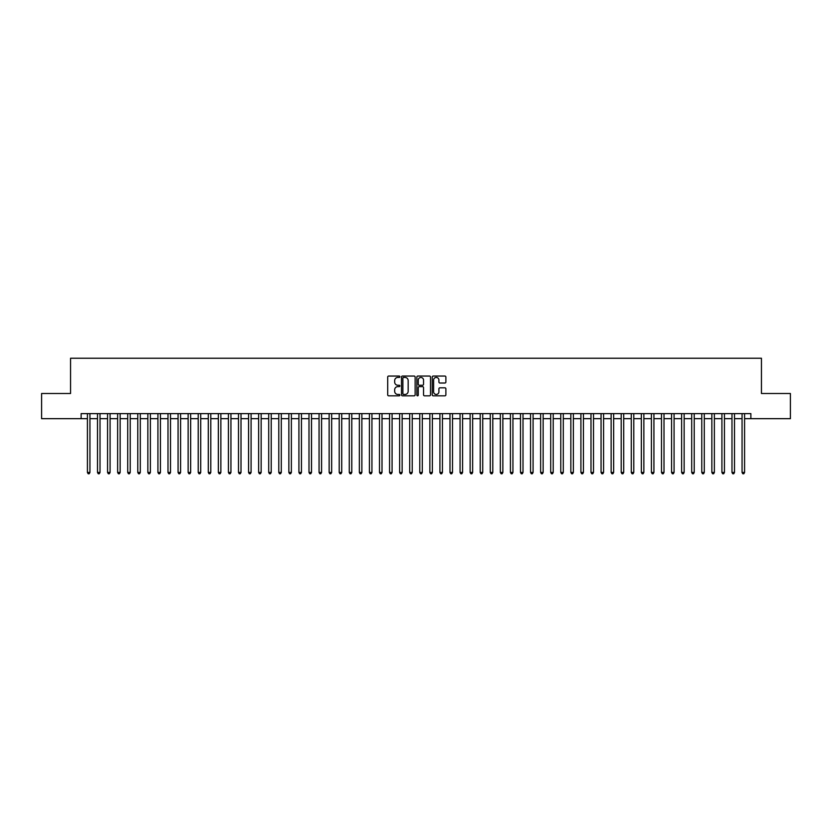 <?xml version="1.0" encoding="UTF-8"?>
<svg xmlns="http://www.w3.org/2000/svg" width="832" height="832" viewBox="0 0 832 832"><rect width="100%" height="100%" fill="white"/><g stroke="black" fill="none" stroke-linecap="round" stroke-linejoin="round"><path stroke-width="1.25" d="M399.89 376.74A0.697 0.697 0 0 0 399.194 376.054L388.69 376.054A0.988 0.988 0 0 0 387.702 377.042L387.702 394.836A0.988 0.988 0 0 0 388.69 395.824L399.194 395.824A0.697 0.697 0 0 0 399.89 395.127A0.697 0.697 0 0 0 399.194 394.441L397.831 394.441A3.162 3.162 0 0 1 394.67 391.279L394.67 389.792A3.162 3.162 0 0 1 397.831 386.63L399.194 386.63A0.697 0.697 0 0 0 399.89 385.934A0.697 0.697 0 0 0 399.194 385.247L397.831 385.247A3.162 3.162 0 0 1 394.67 382.086L394.67 380.598A3.162 3.162 0 0 1 397.831 377.437L399.194 377.437A0.697 0.697 0 0 0 399.89 376.74M444.891 383.022A0.988 0.988 0 0 0 445.879 382.034L445.879 377.042A0.988 0.988 0 0 0 444.891 376.054L433.222 376.054A0.988 0.988 0 0 0 432.234 377.042L432.234 394.836A0.988 0.988 0 0 0 433.222 395.824L444.891 395.824A0.988 0.988 0 0 0 445.879 394.836L445.879 388.804A0.988 0.988 0 0 0 444.891 387.816L439.899 387.816A0.988 0.988 0 0 0 438.911 388.804L438.911 391.799A2.642 2.642 0 0 1 436.27 394.441A2.642 2.642 0 0 1 433.618 391.799L433.618 380.078A2.642 2.642 0 0 1 436.27 377.437A2.642 2.642 0 0 1 438.911 380.078L438.911 382.034A0.988 0.988 0 0 0 439.899 383.022L444.891 383.022M81.13 418.673L41.6 418.673L41.6 393.494L70.554 393.494L70.554 358.238L761.446 358.238L761.446 393.494L790.4 393.494L790.4 418.673L750.87 418.673L750.87 413.629L81.13 413.629L81.13 418.673L87.422 418.673M415.137 377.042A0.988 0.988 0 0 0 414.149 376.054L402.48 376.054A0.988 0.988 0 0 0 401.492 377.042L401.492 394.836A0.988 0.988 0 0 0 402.48 395.824L414.149 395.824A0.988 0.988 0 0 0 415.137 394.836L415.137 377.042M417.851 376.054L429.52 376.054A0.988 0.988 0 0 1 430.508 377.042L430.508 394.836A0.988 0.988 0 0 1 429.52 395.824L424.528 395.824A0.988 0.988 0 0 1 423.54 394.836L423.54 387.618A0.988 0.988 0 0 0 422.552 386.63L419.234 386.63A0.988 0.988 0 0 0 418.246 387.618L418.246 395.127A0.697 0.697 0 0 1 417.56 395.824A0.697 0.697 0 0 1 416.863 395.127L416.863 377.042A0.988 0.988 0 0 1 417.851 376.054M89.939 418.673L97.5 418.673M100.017 418.673L107.567 418.673M110.084 418.673L117.634 418.673M120.151 418.673L127.712 418.673M130.229 418.673L137.779 418.673M140.296 418.673L147.857 418.673M150.374 418.673L157.924 418.673M160.441 418.673L167.991 418.673M170.508 418.673L178.069 418.673M180.586 418.673L188.136 418.673M190.653 418.673L198.214 418.673M200.73 418.673L208.281 418.673M210.798 418.673L218.348 418.673M220.865 418.673L228.426 418.673M230.942 418.673L238.493 418.673M241.01 418.673L248.56 418.673M251.087 418.673L258.638 418.673M261.154 418.673L268.705 418.673M271.222 418.673L278.782 418.673M281.299 418.673L288.85 418.673M291.366 418.673L298.917 418.673M301.444 418.673L308.994 418.673M311.511 418.673L319.062 418.673M321.578 418.673L329.139 418.673M331.656 418.673L339.206 418.673M341.723 418.673L349.274 418.673M351.79 418.673L359.351 418.673M361.868 418.673L369.418 418.673M371.935 418.673L379.496 418.673M382.013 418.673L389.563 418.673M392.08 418.673L399.63 418.673M402.147 418.673L409.708 418.673M412.225 418.673L419.775 418.673M422.292 418.673L429.853 418.673M432.37 418.673L439.92 418.673M442.437 418.673L449.987 418.673M452.504 418.673L460.065 418.673M462.582 418.673L470.132 418.673M472.649 418.673L480.21 418.673M482.726 418.673L490.277 418.673M492.794 418.673L500.344 418.673M502.861 418.673L510.422 418.673M512.938 418.673L520.489 418.673M523.006 418.673L530.556 418.673M533.083 418.673L540.634 418.673M543.15 418.673L550.701 418.673M553.218 418.673L560.778 418.673M563.295 418.673L570.846 418.673M573.362 418.673L580.913 418.673M583.44 418.673L590.99 418.673M593.507 418.673L601.058 418.673M603.574 418.673L611.135 418.673M613.652 418.673L621.202 418.673M623.719 418.673L631.27 418.673M633.786 418.673L641.347 418.673M643.864 418.673L651.414 418.673M653.931 418.673L661.492 418.673M664.009 418.673L671.559 418.673M674.076 418.673L681.626 418.673M684.143 418.673L691.704 418.673M694.221 418.673L701.771 418.673M704.288 418.673L711.849 418.673M714.366 418.673L721.916 418.673M724.433 418.673L731.983 418.673M734.5 418.673L742.061 418.673M744.578 418.673L750.87 418.673M403.572 377.437A0.697 0.697 0 0 0 402.875 378.123L402.875 393.744A0.697 0.697 0 0 0 403.572 394.441L405.007 394.441A3.162 3.162 0 0 0 408.169 391.279L408.169 380.598A3.162 3.162 0 0 0 405.007 377.437L403.572 377.437M423.54 380.13A2.642 2.642 0 0 0 420.898 377.489A2.642 2.642 0 0 0 418.246 380.13L418.246 384.259A0.988 0.988 0 0 0 419.234 385.247L422.552 385.247A0.988 0.988 0 0 0 423.54 384.259L423.54 380.13M89.939 413.629L89.939 472.451L87.422 472.451L87.422 413.629M89.939 472.451L89.19 473.762L88.182 473.762L87.422 472.451M100.017 413.629L100.017 472.451L97.5 472.451L97.5 413.629M100.017 472.451L99.258 473.762L98.249 473.762L97.5 472.451M110.084 413.629L110.084 472.451L107.567 472.451L107.567 413.629M110.084 472.451L109.325 473.762L108.326 473.762L107.567 472.451M120.151 413.629L120.151 472.451L117.634 472.451L117.634 413.629M120.151 472.451L119.402 473.762L118.394 473.762L117.634 472.451M130.229 413.629L130.229 472.451L127.712 472.451L127.712 413.629M130.229 472.451L129.47 473.762L128.461 473.762L127.712 472.451M140.296 413.629L140.296 472.451L137.779 472.451L137.779 413.629M140.296 472.451L139.547 473.762L138.538 473.762L137.779 472.451M150.374 413.629L150.374 472.451L147.857 472.451L147.857 413.629M150.374 472.451L149.614 473.762L148.606 473.762L147.857 472.451M160.441 413.629L160.441 472.451L157.924 472.451L157.924 413.629M160.441 472.451L159.682 473.762L158.683 473.762L157.924 472.451M170.508 413.629L170.508 472.451L167.991 472.451L167.991 413.629M170.508 472.451L169.759 473.762L168.75 473.762L167.991 472.451M180.586 413.629L180.586 472.451L178.069 472.451L178.069 413.629M180.586 472.451L179.826 473.762L178.818 473.762L178.069 472.451M190.653 413.629L190.653 472.451L188.136 472.451L188.136 413.629M190.653 472.451L189.904 473.762L188.895 473.762L188.136 472.451M200.73 413.629L200.73 472.451L198.214 472.451L198.214 413.629M200.73 472.451L199.971 473.762L198.962 473.762L198.214 472.451M210.798 413.629L210.798 472.451L208.281 472.451L208.281 413.629M210.798 472.451L210.038 473.762L209.04 473.762L208.281 472.451M220.865 413.629L220.865 472.451L218.348 472.451L218.348 413.629M220.865 472.451L220.116 473.762L219.107 473.762L218.348 472.451M230.942 413.629L230.942 472.451L228.426 472.451L228.426 413.629M230.942 472.451L230.183 473.762L229.174 473.762L228.426 472.451M241.01 413.629L241.01 472.451L238.493 472.451L238.493 413.629M241.01 472.451L240.261 473.762L239.252 473.762L238.493 472.451M251.087 413.629L251.087 472.451L248.56 472.451L248.56 413.629M251.087 472.451L250.328 473.762L249.319 473.762L248.56 472.451M261.154 413.629L261.154 472.451L258.638 472.451L258.638 413.629M261.154 472.451L260.395 473.762L259.386 473.762L258.638 472.451M271.222 413.629L271.222 472.451L268.705 472.451L268.705 413.629M271.222 472.451L270.473 473.762L269.464 473.762L268.705 472.451M281.299 413.629L281.299 472.451L278.782 472.451L278.782 413.629M281.299 472.451L280.54 473.762L279.531 473.762L278.782 472.451M291.366 413.629L291.366 472.451L288.85 472.451L288.85 413.629M291.366 472.451L290.618 473.762L289.609 473.762L288.85 472.451M301.444 413.629L301.444 472.451L298.917 472.451L298.917 413.629M301.444 472.451L300.685 473.762L299.676 473.762L298.917 472.451M311.511 413.629L311.511 472.451L308.994 472.451L308.994 413.629M311.511 472.451L310.752 473.762L309.743 473.762L308.994 472.451M321.578 413.629L321.578 472.451L319.062 472.451L319.062 413.629M321.578 472.451L320.83 473.762L319.821 473.762L319.062 472.451M331.656 413.629L331.656 472.451L329.139 472.451L329.139 413.629M331.656 472.451L330.897 473.762L329.888 473.762L329.139 472.451M341.723 413.629L341.723 472.451L339.206 472.451L339.206 413.629M341.723 472.451L340.964 473.762L339.966 473.762L339.206 472.451M351.79 413.629L351.79 472.451L349.274 472.451L349.274 413.629M351.79 472.451L351.042 473.762L350.033 473.762L349.274 472.451M361.868 413.629L361.868 472.451L359.351 472.451L359.351 413.629M361.868 472.451L361.109 473.762L360.1 473.762L359.351 472.451M371.935 413.629L371.935 472.451L369.418 472.451L369.418 413.629M371.935 472.451L371.186 473.762L370.178 473.762L369.418 472.451M382.013 413.629L382.013 472.451L379.496 472.451L379.496 413.629M382.013 472.451L381.254 473.762L380.245 473.762L379.496 472.451M392.08 413.629L392.08 472.451L389.563 472.451L389.563 413.629M392.08 472.451L391.321 473.762L390.322 473.762L389.563 472.451M402.147 413.629L402.147 472.451L399.63 472.451L399.63 413.629M402.147 472.451L401.398 473.762L400.39 473.762L399.63 472.451M412.225 413.629L412.225 472.451L409.708 472.451L409.708 413.629M412.225 472.451L411.466 473.762L410.457 473.762L409.708 472.451M422.292 413.629L422.292 472.451L419.775 472.451L419.775 413.629M422.292 472.451L421.543 473.762L420.534 473.762L419.775 472.451M432.37 413.629L432.37 472.451L429.853 472.451L429.853 413.629M432.37 472.451L431.61 473.762L430.602 473.762L429.853 472.451M442.437 413.629L442.437 472.451L439.92 472.451L439.92 413.629M442.437 472.451L441.678 473.762L440.679 473.762L439.92 472.451M452.504 413.629L452.504 472.451L449.987 472.451L449.987 413.629M452.504 472.451L451.755 473.762L450.746 473.762L449.987 472.451M462.582 413.629L462.582 472.451L460.065 472.451L460.065 413.629M462.582 472.451L461.822 473.762L460.814 473.762L460.065 472.451M472.649 413.629L472.649 472.451L470.132 472.451L470.132 413.629M472.649 472.451L471.9 473.762L470.891 473.762L470.132 472.451M482.726 413.629L482.726 472.451L480.21 472.451L480.21 413.629M482.726 472.451L481.967 473.762L480.958 473.762L480.21 472.451M492.794 413.629L492.794 472.451L490.277 472.451L490.277 413.629M492.794 472.451L492.034 473.762L491.036 473.762L490.277 472.451M502.861 413.629L502.861 472.451L500.344 472.451L500.344 413.629M502.861 472.451L502.112 473.762L501.103 473.762L500.344 472.451M512.938 413.629L512.938 472.451L510.422 472.451L510.422 413.629M512.938 472.451L512.179 473.762L511.17 473.762L510.422 472.451M523.006 413.629L523.006 472.451L520.489 472.451L520.489 413.629M523.006 472.451L522.257 473.762L521.248 473.762L520.489 472.451M533.083 413.629L533.083 472.451L530.556 472.451L530.556 413.629M533.083 472.451L532.324 473.762L531.315 473.762L530.556 472.451M543.15 413.629L543.15 472.451L540.634 472.451L540.634 413.629M543.15 472.451L542.391 473.762L541.382 473.762L540.634 472.451M553.218 413.629L553.218 472.451L550.701 472.451L550.701 413.629M553.218 472.451L552.469 473.762L551.46 473.762L550.701 472.451M563.295 413.629L563.295 472.451L560.778 472.451L560.778 413.629M563.295 472.451L562.536 473.762L561.527 473.762L560.778 472.451M573.362 413.629L573.362 472.451L570.846 472.451L570.846 413.629M573.362 472.451L572.614 473.762L571.605 473.762L570.846 472.451M583.44 413.629L583.44 472.451L580.913 472.451L580.913 413.629M583.44 472.451L582.681 473.762L581.672 473.762L580.913 472.451M593.507 413.629L593.507 472.451L590.99 472.451L590.99 413.629M593.507 472.451L592.748 473.762L591.739 473.762L590.99 472.451M603.574 413.629L603.574 472.451L601.058 472.451L601.058 413.629M603.574 472.451L602.826 473.762L601.817 473.762L601.058 472.451M613.652 413.629L613.652 472.451L611.135 472.451L611.135 413.629M613.652 472.451L612.893 473.762L611.884 473.762L611.135 472.451M623.719 413.629L623.719 472.451L621.202 472.451L621.202 413.629M623.719 472.451L622.96 473.762L621.962 473.762L621.202 472.451M633.786 413.629L633.786 472.451L631.27 472.451L631.27 413.629M633.786 472.451L633.038 473.762L632.029 473.762L631.27 472.451M643.864 413.629L643.864 472.451L641.347 472.451L641.347 413.629M643.864 472.451L643.105 473.762L642.096 473.762L641.347 472.451M653.931 413.629L653.931 472.451L651.414 472.451L651.414 413.629M653.931 472.451L653.182 473.762L652.174 473.762L651.414 472.451M664.009 413.629L664.009 472.451L661.492 472.451L661.492 413.629M664.009 472.451L663.25 473.762L662.241 473.762L661.492 472.451M674.076 413.629L674.076 472.451L671.559 472.451L671.559 413.629M674.076 472.451L673.317 473.762L672.318 473.762L671.559 472.451M684.143 413.629L684.143 472.451L681.626 472.451L681.626 413.629M684.143 472.451L683.394 473.762L682.386 473.762L681.626 472.451M694.221 413.629L694.221 472.451L691.704 472.451L691.704 413.629M694.221 472.451L693.462 473.762L692.453 473.762L691.704 472.451M704.288 413.629L704.288 472.451L701.771 472.451L701.771 413.629M704.288 472.451L703.539 473.762L702.53 473.762L701.771 472.451M714.366 413.629L714.366 472.451L711.849 472.451L711.849 413.629M714.366 472.451L713.606 473.762L712.598 473.762L711.849 472.451M724.433 413.629L724.433 472.451L721.916 472.451L721.916 413.629M724.433 472.451L723.674 473.762L722.675 473.762L721.916 472.451M734.5 413.629L734.5 472.451L731.983 472.451L731.983 413.629M734.5 472.451L733.751 473.762L732.742 473.762L731.983 472.451M744.578 413.629L744.578 472.451L742.061 472.451L742.061 413.629M744.578 472.451L743.818 473.762L742.81 473.762L742.061 472.451"/></g></svg>
